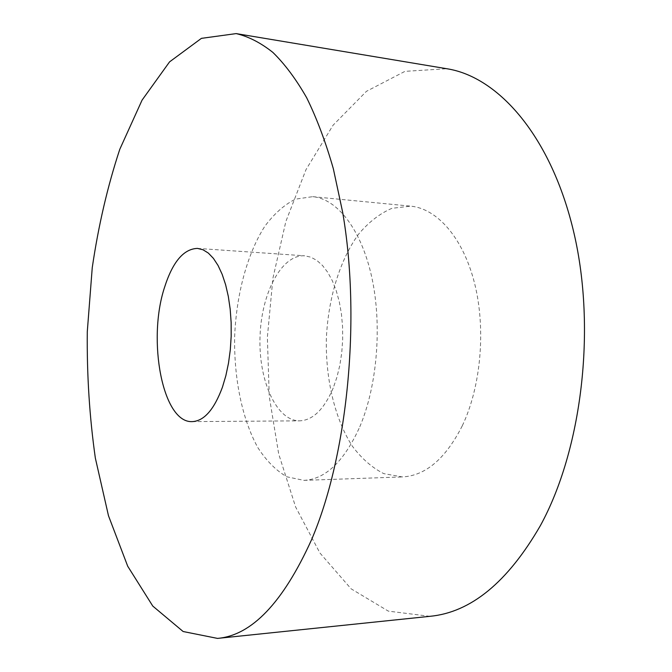 <?xml version="1.0" encoding="UTF-8"?>
<svg xmlns="http://www.w3.org/2000/svg" width="672" height="672" viewBox="0 0 672 672"><rect width="100%" height="100%" fill="white"/><g stroke="black" fill="none" stroke-linecap="round" stroke-linejoin="round"><path stroke-width="0.5" stroke-dasharray="3.36 2.52" d="M333.203 388.055C324.055 409.391 312.858 420.319 299.594 420.84C276.242 420.907 258.485 380.411 260.022 337.025C261.164 293.63 281.383 254.302 304.685 255.805L310.842 257.166L316.831 260.4L322.501 265.474L327.718 272.303L332.346 280.77L336.235 290.682L339.301 301.812L341.426 313.883L342.569 326.6L342.678 339.62L341.762 352.615L339.83 365.232L336.949 377.143L333.203 388.055M359.797 426.787C377.294 385.678 382.259 324.988 371.742 277.074C361.2 229.093 337.142 198.862 312.707 196.661L295.453 199.147C284.273 204.742 274.016 213.847 264.701 226.456C247.12 254.083 236.418 294.378 234.662 336.244C233.831 378.126 242.029 419.009 257.872 447.67C266.398 460.832 276.074 470.551 286.885 476.818L303.954 480.362C325.508 479.262 344.123 461.404 359.797 426.787M462.328 425.72C480.976 386.593 486.074 329.003 474.592 283.366C463.1 237.661 437.094 208.564 410.634 206.144L391.952 208.312C379.84 213.52 368.735 222.113 358.646 234.083C339.612 260.358 328.079 298.931 326.34 339.066C325.601 379.243 334.732 418.446 352.111 445.847C361.452 458.413 372.002 467.678 383.771 473.626L402.284 476.935C425.603 475.759 445.612 458.69 462.328 425.72M429.92 616.325L388.324 611.125L351.095 588.815L319.889 552.947L295.613 506.957L278.687 453.944L269.27 396.581L267.364 337.252L272.924 278.149L285.86 221.474L306.012 169.604L333.085 125.202L366.442 91.325L404.972 71.35L446.804 68.729M192.158 421.621L299.594 420.84M197.501 248.405L304.685 255.805M303.954 480.362L402.284 476.935M312.707 196.661L410.634 206.144"/><path stroke-width="1.01" d="M164.464 287.608C172.612 261.929 183.624 248.858 197.501 248.405L203.003 249.766L208.354 253.092L213.41 258.367L218.064 265.49L222.172 274.344L225.624 284.735L228.32 296.419L230.177 309.112L231.143 322.484L231.185 336.185L230.294 349.86L228.497 363.149L225.851 375.69L222.44 387.181C214.116 409.618 204.028 421.1 192.158 421.621C162.599 423.108 147.168 340.217 164.464 287.608M311.422 540.019C347.491 456.12 361.25 319.771 342.636 212.142L333.32 168.672C325.66 141.96 316.781 118.322 306.684 97.768C296.058 79.162 284.785 64.05 272.874 52.416C260.761 42.79 248.531 36.515 236.166 33.6L201.415 38.354L169.562 61.874L142.078 100.111L119.792 149.285C107.587 186.245 98.406 225.708 92.249 267.683L87.284 331.699C86.831 374.875 89.51 416.993 95.34 458.052L108.486 515.76L127.705 566.21L152.779 606.077L183.12 631.512L217.518 638.4C251.672 635.443 282.979 602.65 311.422 540.019M236.166 33.6L446.804 68.729C498.498 76.742 551.586 136.618 573.989 233.184C596.434 329.532 581.767 450.055 540.372 525.647C507.679 582.212 470.862 612.436 429.92 616.325L217.518 638.4"/></g></svg>
